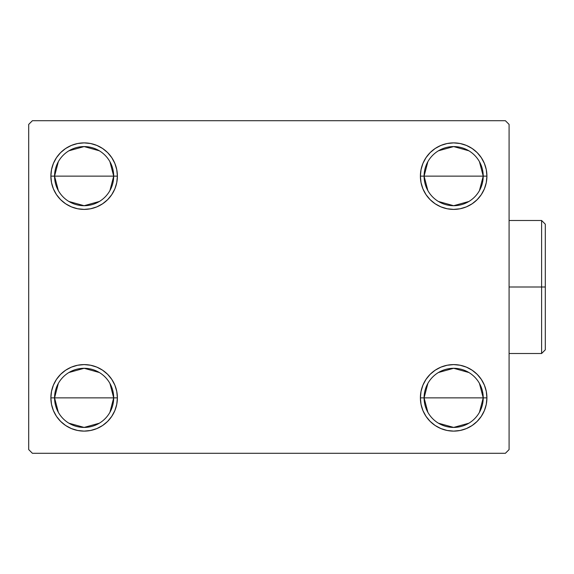 <?xml version="1.0" encoding="UTF-8"?>
<svg xmlns="http://www.w3.org/2000/svg" width="574" height="574" viewBox="0 0 574 574"><rect width="100%" height="100%" fill="white"/><g stroke="black" fill="none" stroke-linecap="round" stroke-linejoin="round"><path stroke-width="0.86" d="M427.852 412.283L424.093 397.861A29.561 29.561 0 0 0 453.654 427.422A29.561 29.561 0 0 0 483.222 397.861L486.917 397.861A33.256 33.256 0 0 1 453.654 431.117A33.256 33.256 0 0 1 420.398 397.861L483.222 397.861A29.561 29.561 0 0 1 453.654 427.422A29.561 29.561 0 0 1 424.093 397.861L427.852 383.439M479.462 383.439L483.222 397.861L479.462 412.283M468.879 423.203L453.654 427.422L438.436 423.203M427.852 190.561L424.093 176.139A29.561 29.561 0 0 0 453.654 205.707A29.561 29.561 0 0 0 483.222 176.139L486.917 176.139A33.256 33.256 0 0 1 453.654 209.402A33.256 33.256 0 0 1 420.398 176.139L483.222 176.139A29.561 29.561 0 0 1 453.654 205.707A29.561 29.561 0 0 1 424.093 176.139L427.852 161.717M479.462 161.717L483.222 176.139L479.462 190.561M468.879 201.481L453.654 205.707L438.436 201.481M58.326 190.561L54.566 176.139A29.561 29.561 0 0 0 84.127 205.707A29.561 29.561 0 0 0 113.688 176.139L117.39 176.139A33.256 33.256 0 0 1 84.127 209.402A33.256 33.256 0 0 1 50.871 176.139L113.688 176.139A29.561 29.561 0 0 1 84.127 205.707A29.561 29.561 0 0 1 54.566 176.139L58.326 161.717M109.935 161.717L113.688 176.139L109.935 190.561M99.352 201.481L84.127 205.707L68.909 201.481M58.326 412.283L54.566 397.861A29.561 29.561 0 0 0 84.127 427.422A29.561 29.561 0 0 0 113.688 397.861L117.39 397.861A33.256 33.256 0 0 1 84.127 431.117A33.256 33.256 0 0 1 50.871 397.861L113.688 397.861A29.561 29.561 0 0 1 84.127 427.422A29.561 29.561 0 0 1 54.566 397.861L58.326 383.439M109.935 383.439L113.688 397.861L109.935 412.283M99.352 423.203L84.127 427.422L68.909 423.203M505.393 120.712L32.395 120.712L28.7 124.407L28.7 449.593L32.395 453.288L505.393 453.288L509.088 449.593L509.088 124.407L505.393 120.712L32.395 120.712L28.7 124.407L28.7 449.593L32.395 453.288L505.393 453.288L509.088 449.593L509.088 124.407L505.393 120.712M440.932 428.584L435.178 425.513L430.141 421.373L426.001 416.337L422.93 410.582L421.036 404.347L420.398 397.861L421.036 391.368L422.93 385.132L426.001 379.378L430.141 374.341L435.178 370.208L440.932 367.13L447.168 365.243L453.654 364.598L460.147 365.243L466.382 367.13L472.137 370.208L477.173 374.341L481.306 379.378L484.384 385.132L486.278 391.368L486.917 397.861L486.278 404.347L484.384 410.582L481.306 416.337L477.173 421.373L472.137 425.513L466.382 428.584L460.147 430.478L453.654 431.117L447.168 430.478L440.932 428.584L435.178 425.513L430.141 421.373L426.001 416.337L422.93 410.582L421.036 404.347L420.398 397.861L421.036 391.368L422.93 385.132L426.001 379.378L430.141 374.341M421.036 182.632L420.398 176.139L421.036 169.653L422.93 163.418L426.001 157.663L430.141 152.627L435.178 148.487L440.932 145.416L447.168 143.522L453.654 142.883L460.147 143.522L466.382 145.416L472.137 148.487L477.173 152.627L481.306 157.663L484.384 163.418L486.278 169.653L486.917 176.139L486.278 182.632L484.384 188.868L481.306 194.622L477.173 199.659L472.137 203.792L466.382 206.87L460.147 208.757L453.654 209.402L447.168 208.757L440.932 206.87L435.178 203.792L430.141 199.659L426.001 194.622L422.93 188.868L421.036 182.632L420.398 176.139L421.036 169.653L422.93 163.418M51.509 182.632L50.871 176.139L51.509 169.653L53.404 163.418L56.474 157.663L60.614 152.627L65.651 148.487L71.406 145.416L77.641 143.522L84.127 142.883L90.62 143.522L96.855 145.416L102.603 148.487L107.647 152.627L111.779 157.663L114.857 163.418L116.744 169.653L117.39 176.139L116.744 182.632L114.857 188.868L111.779 194.622L107.647 199.659L102.603 203.792L96.855 206.87L90.62 208.757L84.127 209.402L77.641 208.757L71.406 206.87L65.651 203.792L60.614 199.659L56.474 194.622L53.404 188.868L51.509 182.632L50.871 176.139L51.509 169.653L53.404 163.418M60.614 421.373L56.474 416.337L53.404 410.582L51.509 404.347L50.871 397.861L51.509 391.368L53.404 385.132L56.474 379.378L60.614 374.341L65.651 370.208L71.406 367.13L77.641 365.243L84.127 364.598L90.62 365.243L96.855 367.13L102.603 370.208L107.647 374.341L111.779 379.378L114.857 385.132L116.744 391.368L117.39 397.861L116.744 404.347L114.857 410.582L111.779 416.337L107.647 421.373L102.603 425.513L96.855 428.584L90.62 430.478L84.127 431.117L77.641 430.478L71.406 428.584L65.651 425.513L60.614 421.373L56.474 416.337L53.404 410.582L51.509 404.347L50.871 397.861L51.509 391.368L53.404 385.132L56.474 379.378M96.855 145.416L102.603 148.487L107.647 152.627L111.779 157.663L114.857 163.418L116.744 169.653L117.39 176.139L116.744 182.632L114.857 188.868L111.779 194.622L107.647 199.659M84.127 209.402L77.641 208.757M65.651 203.792L60.614 199.659M60.614 152.627L65.651 148.487L71.406 145.416L77.641 143.522L84.127 142.883M477.173 152.627L481.306 157.663L484.384 163.418L486.278 169.653L486.917 176.139L486.278 182.632L484.384 188.868L481.306 194.622M472.137 203.792L466.382 206.87L460.147 208.757L453.654 209.402M447.168 208.757L440.932 206.87L435.178 203.792L430.141 199.659M426.001 157.663L430.141 152.627L435.178 148.487L440.932 145.416M453.654 142.883L460.147 143.522L466.382 145.416M486.278 391.368L486.917 397.861L486.278 404.347L484.384 410.582M477.173 421.373L472.137 425.513L466.382 428.584L460.147 430.478L453.654 431.117M453.654 364.598L460.147 365.243M472.137 370.208L477.173 374.341M116.744 391.368L117.39 397.861L116.744 404.347L114.857 410.582M111.779 416.337L107.647 421.373L102.603 425.513L96.855 428.584M84.127 431.117L77.641 430.478L71.406 428.584M65.651 370.208L71.406 367.13L77.641 365.243L84.127 364.598M90.62 365.243L96.855 367.13L102.603 370.208L107.647 374.341M84.127 397.861L54.566 397.861A29.561 29.561 0 0 1 84.127 368.293A29.561 29.561 0 0 1 113.688 397.861L84.127 397.861M68.909 372.519L84.127 368.293L99.352 372.519M54.566 397.861L50.871 397.861A33.256 33.256 0 0 1 84.127 364.598A33.256 33.256 0 0 1 117.39 397.861L113.688 397.861A29.561 29.561 0 0 0 84.127 368.293A29.561 29.561 0 0 0 54.566 397.861M84.127 176.139L54.566 176.139A29.561 29.561 0 0 1 84.127 146.578A29.561 29.561 0 0 1 113.688 176.139L84.127 176.139M68.909 150.797L84.127 146.578L99.352 150.797M54.566 176.139L50.871 176.139A33.256 33.256 0 0 1 84.127 142.883A33.256 33.256 0 0 1 117.39 176.139L113.688 176.139A29.561 29.561 0 0 0 84.127 146.578A29.561 29.561 0 0 0 54.566 176.139M453.654 176.139L424.093 176.139A29.561 29.561 0 0 1 453.654 146.578A29.561 29.561 0 0 1 483.222 176.139L453.654 176.139M438.436 150.797L453.654 146.578L468.879 150.797M424.093 176.139L420.398 176.139A33.256 33.256 0 0 1 453.654 142.883A33.256 33.256 0 0 1 486.917 176.139L483.222 176.139A29.561 29.561 0 0 0 453.654 146.578A29.561 29.561 0 0 0 424.093 176.139M453.654 397.861L424.093 397.861A29.561 29.561 0 0 1 453.654 368.293A29.561 29.561 0 0 1 483.222 397.861L453.654 397.861M438.436 372.519L453.654 368.293L468.879 372.519M424.093 397.861L420.398 397.861A33.256 33.256 0 0 1 453.654 364.598A33.256 33.256 0 0 1 486.917 397.861L483.222 397.861A29.561 29.561 0 0 0 453.654 368.293A29.561 29.561 0 0 0 424.093 397.861M541.605 287L541.605 353.512L541.605 287L509.088 287L541.605 287L541.605 220.488L541.605 287L545.3 287L541.605 287M545.3 349.817L545.3 287L545.3 349.817L541.605 353.512L509.088 353.512M545.3 224.183L545.3 287L545.3 224.183L541.605 220.488L509.088 220.488"/></g></svg>
